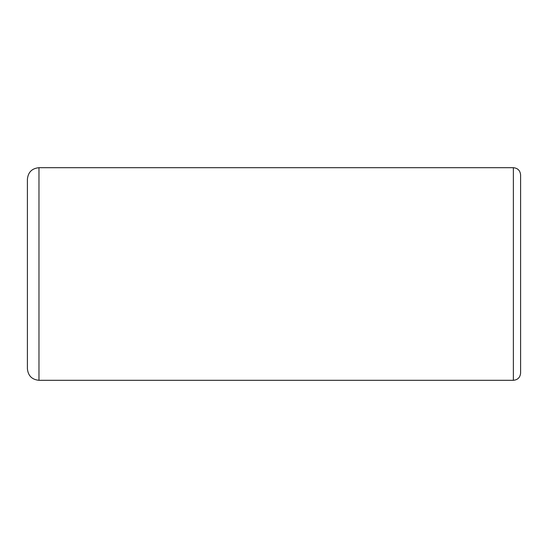 <?xml version="1.0" encoding="UTF-8"?>
<svg xmlns="http://www.w3.org/2000/svg" width="548" height="548" viewBox="0 0 548 548"><rect width="100%" height="100%" fill="white"/><g stroke="black" fill="none" stroke-linecap="round" stroke-linejoin="round"><path stroke-width="0.82" d="M513.366 380.305L38.97 380.305C31.942 379.62 28.085 375.764 27.4 368.736L27.4 179.264C28.085 172.236 31.942 168.38 38.97 167.695L513.366 167.695C517.764 168.126 520.168 170.531 520.6 174.928L520.6 373.072C520.168 377.469 517.757 379.88 513.366 380.305L513.366 167.695M520.6 372.352L520.6 175.648M38.97 380.305L38.97 167.695"/></g></svg>
